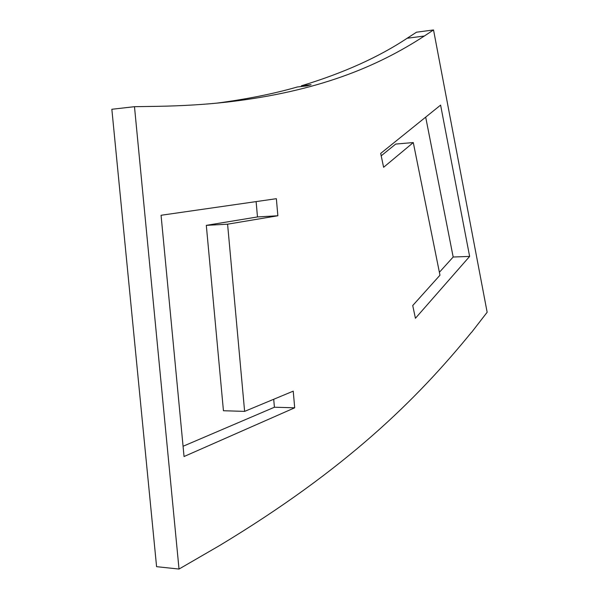 <?xml version="1.0" encoding="UTF-8"?>
<svg xmlns="http://www.w3.org/2000/svg" width="599" height="599" viewBox="0 0 599 599"><rect width="100%" height="100%" fill="white"/><g stroke="black" fill="none" stroke-linecap="round" stroke-linejoin="round"><path stroke-width="0.9" d="M134.483 106.689L111.848 109.273L156.586 566.676L179.019 569.05L134.483 106.689L157.013 106.345C182.56 105.903 205.981 104.473 227.268 102.055C318.009 91.572 377.355 66.646 424.354 36.015L407.133 38.261C378.688 57.175 343.444 73.026 301.394 85.807L301.507 86.496M471.435 332.37L471.548 332.235C416.507 399.75 346.252 469.107 219.496 545.607L179.019 569.05M471.578 332.37L487.152 312.259L433.526 29.95L424.354 36.015M294.693 407.799L184.043 456.528L161.064 215.273L276.364 198.688L277.861 215.767L227.59 224.183L244.617 411.386L293.233 391.147L294.693 407.799L274.417 407.23L183.069 446.27M412.733 305.535L415.421 318.286L469.631 256.417L440.602 105.11L380.694 153.419L383.615 167.286L413.288 142.562L439.973 275.203L412.733 305.535M301.394 85.807L311.068 84.699L307.062 85.859L297.351 86.975C273.653 93.796 246.781 99.187 216.726 103.148M244.617 411.386L223.434 410.734L206.311 225.359L257.48 216.943L256.117 201.601M274.417 407.23L273.706 399.278M433.526 29.95L416.522 32.196L407.133 38.261M206.311 225.359L227.59 224.183M257.48 216.943L277.861 215.767M439.381 272.29L453.173 257.016L469.631 256.417M381.204 155.822L395.699 144.067L413.288 142.562M425.687 117.134L453.173 257.016"/></g></svg>
